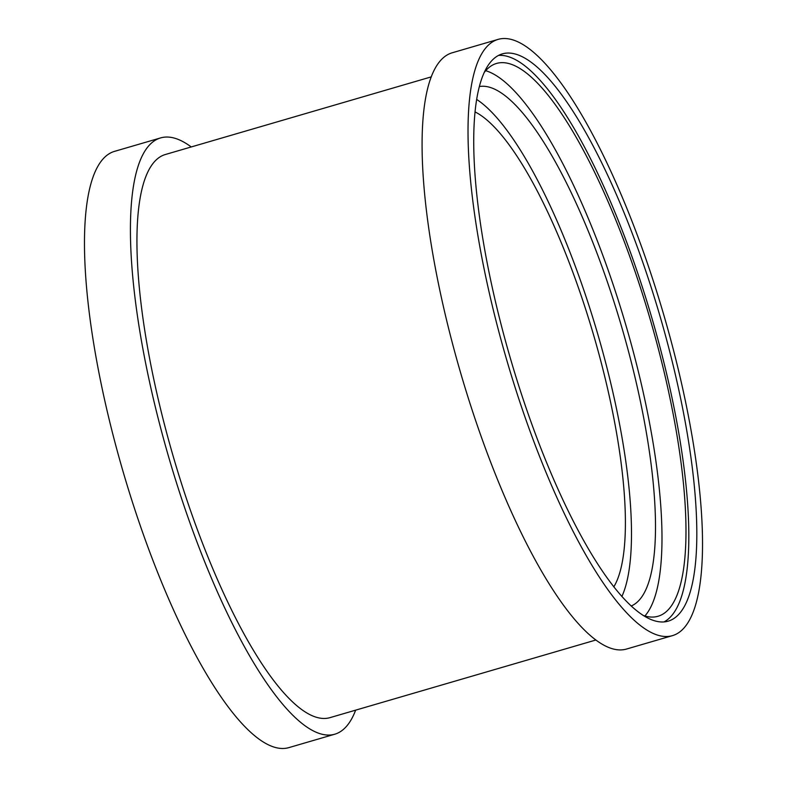 <?xml version="1.0" encoding="UTF-8"?>
<svg xmlns="http://www.w3.org/2000/svg" width="787" height="787" viewBox="0 0 787 787"><rect width="100%" height="100%" fill="white"/><g stroke="black" fill="none" stroke-linecap="round" stroke-linejoin="round"><path stroke-width="1.18" d="M191.241 146.953A310.609 81.7 73.7 0 0 160.627 137.912L114.676 151.32A310.609 81.7 73.7 0 0 118.384 455.063A310.609 81.7 73.7 0 0 288.77 747.65L334.721 734.232A310.609 81.7 73.7 0 0 355.655 710.149M160.627 137.912A310.609 81.7 73.7 0 0 164.326 441.655A310.609 81.7 73.7 0 0 334.721 734.232M431.345 76.851L165.457 154.478A293.354 77.165 73.7 0 0 168.959 441.34A293.354 77.165 73.7 0 0 329.881 717.675L595.759 640.047M498.23 39.35L452.279 52.768A310.609 81.7 73.7 0 0 455.988 356.501A310.609 81.7 73.7 0 0 626.373 649.088L672.324 635.68A310.609 81.7 73.7 0 0 668.616 331.937A310.609 81.7 73.7 0 0 498.23 39.35A310.609 81.7 73.7 0 0 501.929 343.093A310.609 81.7 73.7 0 0 672.324 635.68M505.982 342.817A295.509 77.736 73.7 0 0 668.094 621.179A295.509 77.736 73.7 0 0 664.562 332.203A295.509 77.736 73.7 0 0 502.46 53.841A295.509 77.736 73.7 0 0 505.982 342.817M663.972 621.937A295.509 77.736 73.7 0 0 656.574 334.534A295.509 77.736 73.7 0 0 498.584 55.415M642.989 615.365A287.963 75.749 73.7 0 0 657.981 616.27A287.963 75.749 73.7 0 0 654.548 334.672A287.963 75.749 73.7 0 0 496.587 63.422A287.963 75.749 73.7 0 0 484.428 72.247M644.897 615.985A287.963 75.749 73.7 0 0 630.574 341.676A287.963 75.749 73.7 0 0 485.707 70.702M631.115 606.02A270.708 71.204 73.7 0 0 625.95 341.981A270.708 71.204 73.7 0 0 479.45 86.521M621.858 596.546A270.708 71.204 73.7 0 0 601.976 348.975A270.708 71.204 73.7 0 0 476.745 99.487M613.791 586.895A254.526 66.954 73.7 0 0 597.638 349.271A254.526 66.954 73.7 0 0 475.132 111.961"/></g></svg>
